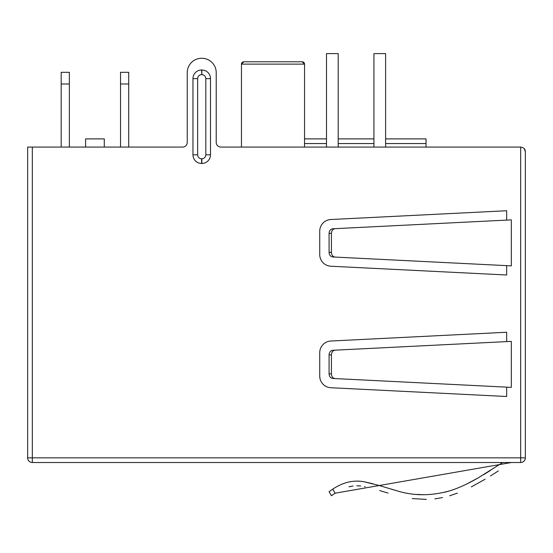 <?xml version="1.0" encoding="UTF-8"?>
<svg xmlns="http://www.w3.org/2000/svg" width="553" height="553" viewBox="0 0 553 553"><rect width="100%" height="100%" fill="white"/><g stroke="black" fill="none" stroke-linecap="round" stroke-linejoin="round"><path stroke-width="0.83" d="M520.677 462.515A4.673 4.673 0 0 0 525.35 457.843L520.677 457.843L520.677 462.515L32.323 462.515A4.673 4.673 0 0 1 29.019 461.147M27.65 457.843A4.673 4.673 0 0 0 32.323 462.515L32.323 457.843L27.65 457.843L27.65 147.07L182.566 147.07A4.673 4.673 0 0 0 187.239 142.398L187.239 72.65A14.371 14.371 0 0 1 201.61 58.279L201.845 58.279A14.371 14.371 0 0 1 216.216 72.65L216.216 142.398A4.673 4.673 0 0 0 220.889 147.07L520.677 147.07C523.712 147.506 525.267 149.061 525.35 151.743L525.35 457.843A4.673 4.673 0 0 1 523.981 461.147M120.533 72.298L128.711 72.298L128.711 83.98L120.533 83.98L120.533 72.298M61.183 72.298L69.36 72.298L69.36 83.98L61.183 83.98L61.183 72.298M128.711 147.07L128.711 83.98M120.533 147.07L120.533 83.98M69.36 147.07L69.36 83.98M61.183 147.07L61.183 83.98M210.493 78.644A8.648 8.648 0 0 0 201.845 69.996L201.61 69.996A8.648 8.648 0 0 0 192.962 78.644L192.962 154.812A8.648 8.648 0 0 0 201.61 163.46L201.845 163.46A8.648 8.648 0 0 0 210.493 154.812L210.493 78.644L205.82 78.644A3.975 3.975 0 0 0 201.845 74.669L201.845 69.996M506.659 341.602L506.659 332.249L330.825 341.021A11.682 11.682 0 0 0 319.731 352.69L319.731 376.061A11.682 11.682 0 0 0 330.825 387.729L506.659 396.501L506.659 387.148L511.331 387.377L511.331 341.374L335.111 350.167C332.844 350.526 331.613 352.081 331.427 354.826L331.427 373.918C331.6 376.655 332.83 378.211 335.111 378.584L332.768 378.466C330.494 378.107 329.263 376.552 329.076 373.807L329.076 354.943C329.249 352.22 330.48 350.664 332.768 350.284L335.111 350.167M506.659 220.101L506.659 210.741L330.825 219.52A11.682 11.682 0 0 0 319.731 231.189L319.731 254.553A11.682 11.682 0 0 0 330.825 266.221L506.659 275L506.659 265.64L511.331 265.875L511.331 219.866L335.111 228.666C332.844 229.025 331.613 230.58 331.427 233.325L331.427 252.417C331.6 255.147 332.83 256.703 335.111 257.076L332.768 256.958C330.494 256.599 329.263 255.051 329.076 252.299L329.076 233.442C329.249 230.712 330.48 229.156 332.768 228.783L335.111 228.666M524.272 148.757L525.35 151.743M511.331 265.875L335.111 257.076M511.331 387.377L335.111 378.584M331.427 495.765L329.076 491.693L332.775 489.149L335.111 493.207L331.427 495.765L332.415 495.039L331.427 495.765L329.076 491.693L331.427 495.765L329.076 491.693L332.775 489.149C342.798 482.403 353.097 479.907 363.674 481.67L378.764 485.396L396.66 490.711C413.803 496.145 431.907 496.069 450.978 490.476C459.052 487.829 467.921 483.751 477.592 478.234L502.725 462.515M335.111 493.207L332.512 494.976L335.111 493.207L511.331 462.515M498.343 470.935L490.449 475.967L498.343 470.935M485.126 479.23L471.287 486.93L485.126 479.23M457.421 493.145L449.651 495.778L457.421 493.145M442.524 497.596L434.879 498.847L442.524 497.596M426.363 499.394L412.213 498.578L426.363 499.394M388.082 493.11L379.669 490.546L388.082 493.11M365.125 486.668L364.551 486.557L365.125 486.668M360.694 485.983L356.816 485.762L360.694 485.983M353.028 485.997L349.005 486.778L353.028 485.997M347.878 482.244L351.134 481.552L347.878 482.244M356.194 481.096L360.667 481.29L356.194 481.096M363.853 481.698L372.881 483.73L363.853 481.698M378.95 485.451L379.69 485.672L378.95 485.451M391.393 489.218L396.784 490.739L391.393 489.218M417.197 494.41L422.927 494.714L417.197 494.41M444.66 492.308L450.826 490.525L444.66 492.308M466.621 484.041L477.82 478.103L466.621 484.041M483.585 474.702L490.255 470.568M220.889 147.07A4.673 4.673 0 0 1 216.216 142.398M187.239 142.398A4.673 4.673 0 0 1 182.566 147.07M326.505 147.07L326.505 53.606L338.187 53.606L338.187 147.07M373.939 147.07L373.939 53.606L385.621 53.606L385.621 147.07M385.621 138.893L426.045 138.893L426.045 147.07M302.152 61.784L243.79 61.784A2.336 2.336 0 0 0 241.454 64.12L243.79 61.784L302.201 61.784L243.79 61.784A2.336 2.336 0 0 0 243.037 61.908A2.336 2.336 0 0 1 243.79 61.784M241.454 147.07L241.454 64.12A2.336 2.336 0 0 1 242.905 61.957A2.336 2.336 0 0 0 241.454 64.12L304.537 64.12L302.201 61.784A2.336 2.336 0 0 1 302.954 61.908M373.939 138.893L338.187 138.893M326.505 138.893L304.537 138.893M303.085 61.957A2.336 2.336 0 0 1 304.537 64.12L304.537 147.07M302.201 61.784A2.336 2.336 0 0 1 304.537 64.12A2.336 2.336 0 0 0 302.201 61.784M104.289 147.07L104.289 138.893L85.597 138.893L85.597 147.07M520.677 147.07L520.677 457.843L32.323 457.843L32.323 147.07M201.845 74.669L201.61 69.996M201.61 74.669A3.975 3.975 0 0 0 197.642 78.644L197.642 154.812A3.975 3.975 0 0 0 201.61 158.787L201.845 158.787A3.975 3.975 0 0 0 205.82 154.812L205.82 78.644M205.82 154.812L210.493 154.812M201.845 158.787L201.845 163.46M201.61 158.787L201.61 163.46M197.642 154.812L192.962 154.812M197.642 78.644L192.962 78.644M329.076 354.943L331.427 354.826M329.076 233.442L331.427 233.325M331.427 252.417L329.076 252.299M331.427 373.918L329.076 373.807M426.045 143.566L385.621 143.566M373.939 143.566L338.187 143.566M326.505 143.566L304.537 143.566"/></g></svg>

